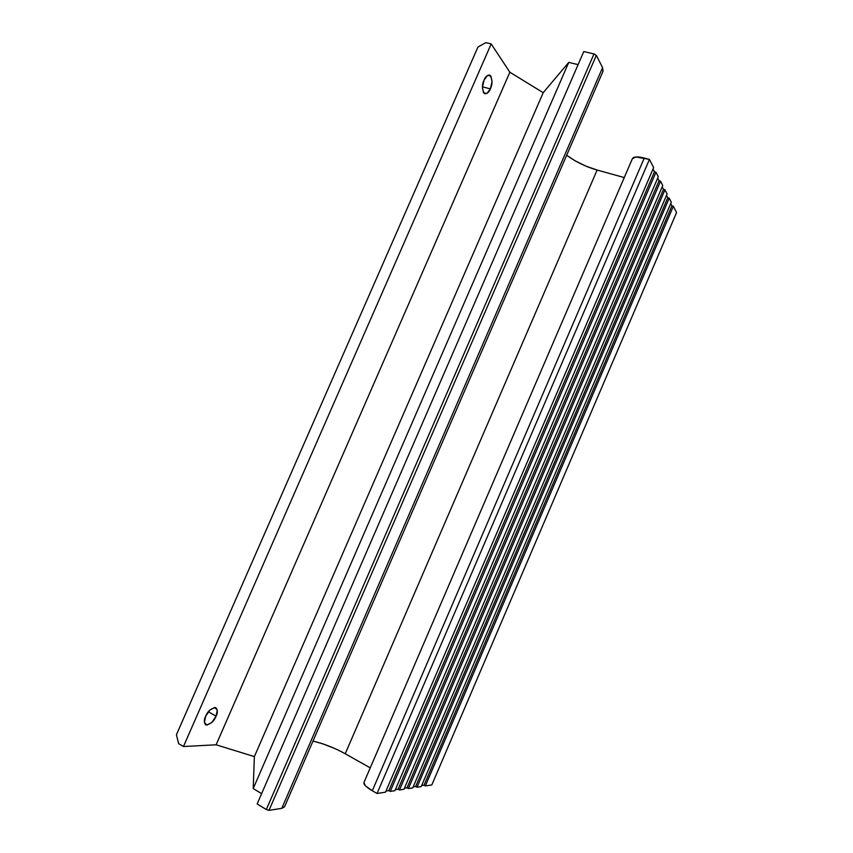 <?xml version="1.0" encoding="UTF-8"?>
<svg xmlns="http://www.w3.org/2000/svg" width="853" height="853" viewBox="0 0 853 853"><rect width="100%" height="100%" fill="white"/><g stroke="black" fill="none" stroke-linecap="round" stroke-linejoin="round"><path stroke-width="1.28" d="M490.368 88.872L482.425 86.835L490.368 88.872L486.871 93.51L483.566 92.881L482.403 87.305L484.077 80.011C485.218 76.855 487.106 75.213 489.739 75.085C492.533 79.244 492.746 83.839 490.368 88.872C489.238 92.028 487.351 93.67 484.707 93.809C481.913 89.682 481.7 85.087 484.077 80.011L487.628 75.363L490.923 76.077L492.042 81.685L490.368 88.872M216.076 716.211L208.377 711.743L216.076 716.211L211.843 722.448L207.012 725.114L204.411 722.598L205.605 716.339C207.631 711.231 211.032 708.331 215.798 707.659C217.728 710.005 217.824 712.863 216.076 716.211C214.082 721.297 210.68 724.186 205.872 724.89C203.952 722.555 203.856 719.708 205.605 716.339L209.902 710.048L214.743 707.446L217.28 710.016L216.076 716.211M183.459 746.524L216.118 744.797L509.859 72.217L491.189 43.929L183.459 746.524L491.189 43.929L485.794 42.65L477.947 47.043L176.432 734.71L477.947 47.043L485.794 42.65L491.189 43.929L509.859 72.217L216.118 744.797L254.375 756.611L253.202 788.567L261.615 793.642L253.202 788.567L568.748 62.397L253.202 788.567L254.375 756.611L543.201 92.7L254.375 756.611L216.118 744.797L183.459 746.524L178.618 743.603L183.459 746.524M676.568 212.557L431.821 784.92L676.568 212.557L673.358 206.266L425.348 785.933L431.821 784.92L425.348 785.933L673.358 206.266L671.919 205.85L424.016 785.186L425.348 785.933L424.016 785.186L671.919 205.85L670.746 203.558L671.919 205.85L673.358 206.266L676.568 212.557M421.649 785.56L424.016 785.186L421.649 785.56M671.3 202.246L421.211 786.573L671.3 202.246L669.221 198.163L417.01 787.234L421.211 786.573L417.01 787.234L669.221 198.163L667.771 197.757L415.667 786.477L417.01 787.234L415.667 786.477L667.771 197.757L666.534 195.348L667.771 197.757L669.221 198.163L671.3 202.246M413.183 786.861L415.667 786.477L413.183 786.861M667.099 194.015L412.735 787.895L667.099 194.015L664.956 189.792L408.395 788.577L412.735 787.895L408.395 788.577L664.956 189.792L663.474 189.387L407.03 787.809L408.395 788.577L407.03 787.809L663.474 189.387L662.184 186.871L663.474 189.387L664.956 189.792L667.099 194.015M404.429 788.215L407.03 787.809L404.429 788.215M662.76 185.506L403.97 789.27L662.76 185.506L660.542 181.156L399.481 789.974L403.97 789.27L399.481 789.974L660.542 181.156L659.038 180.74L398.095 789.185L399.481 789.974L398.095 789.185L659.038 180.74L657.684 178.096L659.038 180.74L660.542 181.156L662.76 185.506M395.376 789.611L398.095 789.185L395.376 789.611M658.281 176.72L394.907 790.688L658.281 176.72L655.978 172.21L390.258 791.413L394.907 790.688L390.258 791.413L655.978 172.21L654.454 171.805L388.861 790.614L390.258 791.413L388.861 790.614L654.454 171.805L653.035 169.033L654.454 171.805L655.978 172.21L658.281 176.72M385.993 791.062L388.861 790.614L385.993 791.062M653.633 167.625L385.524 792.149L653.633 167.625L649.442 159.415L377.047 793.471L385.524 792.149L377.047 793.471L649.442 159.415L644.271 158.029L372.303 790.752L377.047 793.471L372.303 790.752L644.271 158.029C637.49 156.355 633.512 156.6 632.361 158.743L635.965 156.963L649.442 159.415L653.633 167.625M363.932 782.553C363.378 784.376 366.172 787.116 372.303 790.752L365.436 785.816L363.922 782.553L632.372 158.711M345.23 753.775L597.132 170.046L585.798 166.079L574.943 160.748L566.669 155.235C575.807 161.942 585.968 166.879 597.132 170.046L624.247 177.573L597.132 170.046L345.23 753.775L370.245 767.871L345.23 753.775C334.898 748.006 324.151 743.784 312.987 741.086L322.722 743.805L334.248 748.294M603.039 71.257L602.581 67.611L281.778 808.356L284.529 806.831M602.932 71.481L602.581 67.611L596.332 55.37L593.997 53.931L583.772 51.553L257.148 803.942L266.328 809.529L593.997 53.931L583.772 51.553L257.148 803.942L266.328 809.529L269.004 810.35L281.778 808.356L602.581 67.611L596.332 55.37L269.004 810.35L596.332 55.37L593.997 53.931L266.328 809.529L269.004 810.35L281.778 808.356L284.603 806.65M578.099 64.625L568.748 62.397L543.201 92.7L509.859 72.217L543.201 92.7L568.748 62.397L578.099 64.625M176.432 734.71L178.618 743.603L176.432 734.71M489.1 74.925L489.739 75.085M284.486 806.917L603.082 71.151M205.338 724.581L205.872 724.89"/></g></svg>
